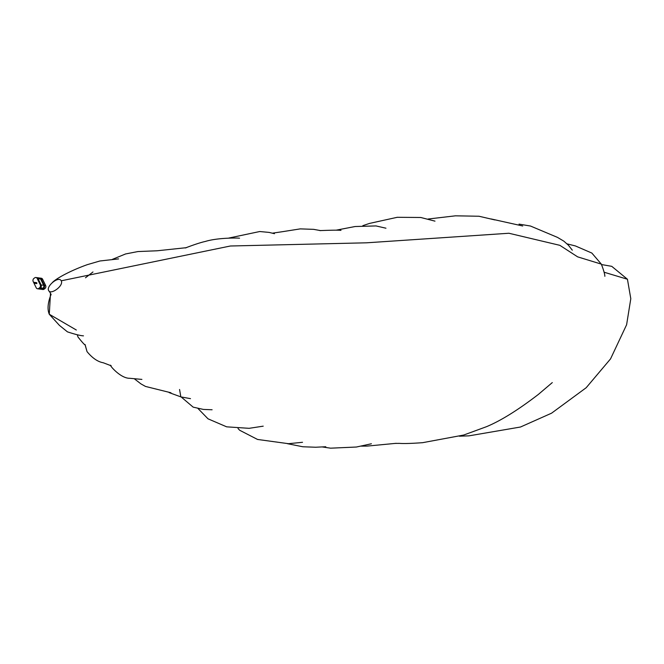 <?xml version="1.0" encoding="UTF-8"?>
<svg xmlns="http://www.w3.org/2000/svg" width="664" height="664" viewBox="0 0 664 664"><rect width="100%" height="100%" fill="white"/><g stroke="black" fill="none" stroke-linecap="round" stroke-linejoin="round"><path stroke-width="1" d="M61.329 280.781L60.548 279.917C56.946 277.104 46.206 286.624 48.63 290.483C50.29 295.04 62.192 287.13 61.586 281.876L61.329 280.781L230.391 246.004L366.619 242.808L508.931 233.255L559.86 245.331L577.622 256.852L601.327 264.123L591.856 253.067L575.381 245.929L567.106 243.879M604.082 272.215L627.438 279.245L611.743 266.33L601.526 264.554M180.708 396.093L179.562 389.486M85 344.483L87.017 351.596L85.158 344.823M77.995 337.055L77.306 334.747M76.319 330.008L49.277 314.246L50.497 293.339L49.202 291.197M41.575 289.33L42.903 289.512A2.233 1.818 -82.2 0 0 44.114 289.164L44.944 288.533A2.233 1.818 -82.2 0 0 45.625 285.454L42.604 279.245A2.233 1.818 -82.2 0 0 41.317 278.241L39.989 278.058A2.233 1.818 97.8 0 1 41.276 279.063L44.289 285.271A2.233 1.818 97.8 0 1 43.608 288.35L42.786 288.981A2.233 1.818 97.8 0 1 41.575 289.33A2.233 1.818 97.8 0 1 41.234 289.247M38.354 288.89L40.894 289.238A2.233 1.818 -82.2 0 0 42.106 288.89L42.928 288.259A2.233 1.818 -82.2 0 0 43.608 285.18L40.595 278.963A2.233 1.818 -82.2 0 0 39.309 277.967L36.769 277.618A2.233 1.818 97.8 0 1 38.056 278.623L41.077 284.831A2.233 1.818 97.8 0 1 40.396 287.919L39.566 288.549A2.233 1.818 97.8 0 1 38.354 288.89A2.233 1.818 97.8 0 1 38.022 288.807M37.591 288.782A2.233 1.818 -82.2 0 0 37.674 288.798A2.233 1.818 -82.2 0 0 38.886 288.45L39.707 287.819A2.233 1.818 -82.2 0 0 40.388 284.74L37.375 278.523A2.233 1.818 -82.2 0 0 36.088 277.527A2.233 1.818 -82.2 0 0 36.005 277.51M33.773 282.739L33.2 281.561A2.233 1.818 97.8 0 1 33.881 278.473L34.702 277.842A2.233 1.818 97.8 0 1 35.914 277.502A2.233 1.818 97.8 0 1 37.201 278.507L40.214 284.715A2.233 1.818 97.8 0 1 39.541 287.794L38.711 288.425A2.233 1.818 97.8 0 1 37.499 288.774A2.233 1.818 97.8 0 1 36.213 287.769L33.997 283.213M36.437 283.445L36.894 283.511L36.528 282.764M34.321 283.163L33.955 282.407L34.321 283.163M42.396 288.666L44.114 289.164M44.944 288.533L43.185 288.027M43.708 285.42L45.625 285.454M42.604 279.245L40.711 279.212M39.176 288.226L42.106 288.89M42.928 288.259L39.973 287.587M40.487 284.981L43.608 285.18M40.595 278.963L37.491 278.772M50.497 293.339L51.086 294.733M51.078 294.252L50.887 294.857C47.775 302.958 47.244 309.416 49.277 314.246L59.411 325.368L67.462 331.867C75.198 334.39 80.543 335.718 83.481 335.851M572.293 250.179L568.425 245.232L563.877 241.173L557.453 237.372L530.486 226.034L519.024 224.117M522.717 225.992L491.144 218.954M494.887 219.933L479.001 216.248L455.438 215.825L428.056 219.029M434.978 221.137L420.752 217.485L397.23 217.302L369.499 223.419L362.843 225.66M385.958 228.208L375.973 225.926L355.082 226.524L336.241 230.159M340.798 230.383L340.989 230.391C336.839 229.769 319.591 230.715 319.708 230.549M320.745 230.64L313.607 229.346L300.269 228.881L282.499 231.686M283.578 231.528L272.439 233.164M274.464 233.686L269.078 232.4L259.74 231.528L228.806 238.061M239.53 238.185C235.371 237.828 216.721 237.895 205.234 241.48C198.403 242.891 185.522 247.921 185.256 247.996L185.256 247.996M186.443 247.672L157.252 250.768L137.863 251.565L125.579 253.955L112.316 259.392M85.498 277.776L92.968 271.966M118.59 258.894L99.915 260.985L87.291 264.662C70.176 270.779 56.116 278.54 52.473 282.449M77.937 336.938L77.937 336.938C82.386 342.508 84.809 345.164 85.216 344.898L85.075 344.657M87.017 351.596C92.346 358.079 97.757 361.797 103.26 362.76L111.22 365.806M141.897 379.401L129.671 378.281C120.782 378.472 109.809 365.739 110.506 365.175L110.514 365.192M134.626 379.019L140.959 383.9L145.482 386.431L170.963 392.764M169.162 392.623L180.907 396.898L190.502 398.649M181.147 396.947L193.166 407.14L203.4 409.422L212.098 409.763M198.079 408.592L208.015 418.818L226.665 426.836L249.133 428.321L263.21 426.163M238.027 428.529L239.729 430.289L257.541 439.452L288.508 443.693L302.518 442.29M287.52 443.71L302.842 446.764L315.657 447.237L325.783 446.739M322.289 446.955L330.556 448.175L356.377 447.03L371.392 443.768M361.249 446.142L367.084 446.1L396.2 443.311M395.321 443.403L399.521 443.378C403.87 443.71 411.572 443.477 422.619 442.68L463.679 435.044L486.438 426.711C500.764 420.777 518.061 410.02 538.338 394.441L552.29 382.597M459.355 436.19L468.942 435.85L520.493 427.018L551.56 413.191L586.196 387.718L610.548 358.884L626.609 324.738L630.8 298.7L627.438 279.245M604.862 276.315C604.796 274.074 603.617 270.016 601.327 264.123M36.769 282.698L34.196 282.341M36.644 283.578L34.071 283.229"/></g></svg>
